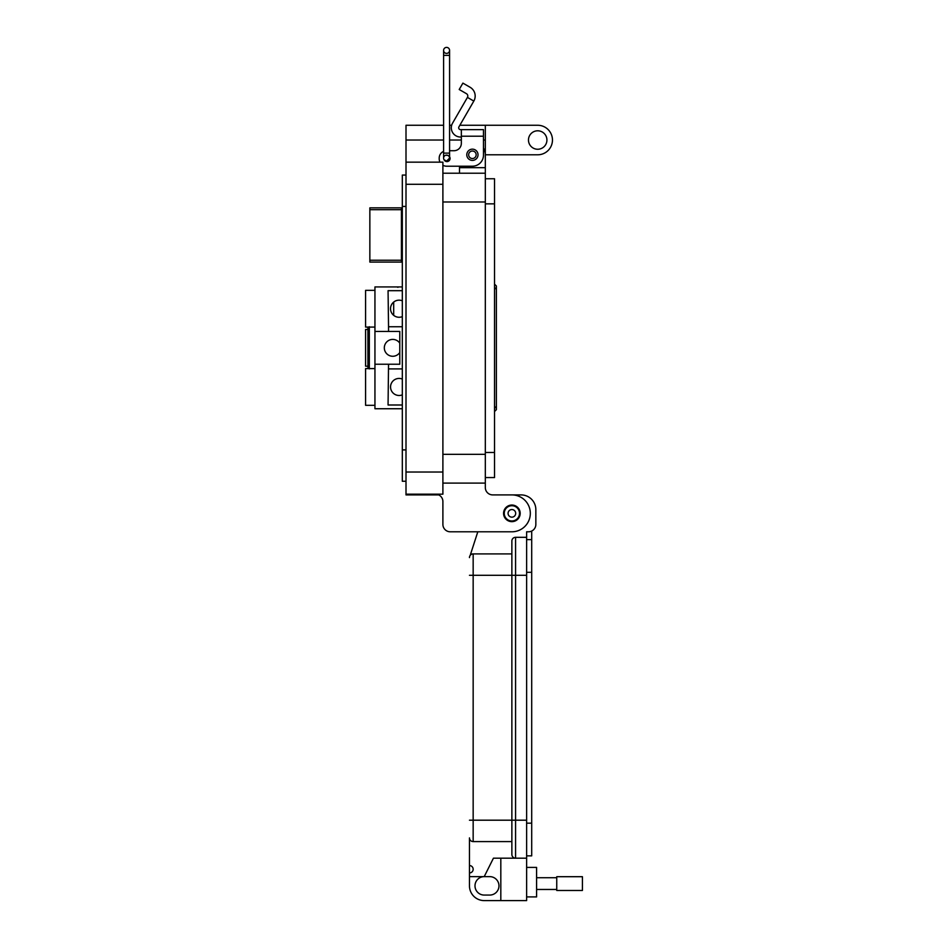 <?xml version="1.0" encoding="UTF-8"?>
<svg xmlns="http://www.w3.org/2000/svg" width="948" height="948" viewBox="0 0 948 948"><rect width="100%" height="100%" fill="white"/><g stroke="black" fill="none" stroke-linecap="round" stroke-linejoin="round"><path stroke-width="1.42" d="M402.319 260.226L402.319 209.686M369.85 207.849L401.277 207.849L369.85 207.849L369.85 209.686L401.431 209.686L401.431 208.916L401.905 209.686M401.395 208.785L401.727 207.849M401.905 260.226L401.905 261.008L401.431 260.226L369.85 260.226L369.85 262.075L401.277 262.075L401.395 261.138L402.319 262.075L401.277 262.075M369.85 260.226L369.85 209.686M401.431 209.686L401.431 260.226M402.319 207.849L401.265 207.849M374.946 368.594L365.584 368.594L365.584 405.317L374.946 405.317M367.919 329.477L365.584 329.477L365.584 366.201L367.919 366.201M374.946 290.349L365.584 290.349L365.584 327.084L374.946 327.084M399.783 343.176A8.437 8.437 0 0 0 384.319 347.833A8.437 8.437 0 0 0 399.783 352.502M402.319 300.8A8.556 8.556 0 0 0 390.529 308.716A8.556 8.556 0 0 0 402.319 316.632M402.319 379.07A8.532 8.532 0 0 0 390.552 386.962A8.532 8.532 0 0 0 402.319 394.842M402.319 404.997L388.064 404.997L388.538 364.233L399.783 364.233L399.783 331.445L388.538 331.445L388.538 326.752L402.319 326.752M388.538 364.233L374.946 364.233L374.946 408.742L402.319 408.742M402.319 290.681L388.064 290.681L388.538 326.752M388.538 331.445L374.946 331.445L374.946 286.936L402.319 286.936M388.538 368.914L402.319 368.914M494.536 284.151L496.385 286L496.385 409.678L494.536 411.527M369.329 368.914L367.919 367.516L367.919 328.162A1.41 1.41 0 0 1 367.919 328.079M374.946 331.445L374.946 364.233M393.693 302.08L393.693 315.352M396.963 286.936L397.959 287.339M369.329 326.752L367.919 328.162M483.468 138.894L483.468 148.125A12.917 12.917 0 0 1 485.317 154.785L537.706 154.785A14.753 14.753 0 0 0 552.459 140.02A14.753 14.753 0 0 0 537.706 125.266L485.317 125.266L485.317 483.101L442.894 483.101L485.317 483.101L485.317 487.521A7.383 7.383 0 0 0 492.699 494.903L511.873 494.903A18.45 18.45 0 0 1 530.323 513.342A18.45 18.45 0 0 1 511.873 531.792L450.276 531.792L477.816 531.792L470.421 554.639L477.816 531.792M528.474 140.02A9.219 9.219 0 0 1 537.706 130.8A9.219 9.219 0 0 1 546.925 140.02A9.219 9.219 0 0 1 537.706 149.251A9.219 9.219 0 0 1 528.474 140.02M503.578 513.342A8.295 8.295 0 0 1 511.873 505.047A8.295 8.295 0 0 1 520.179 513.342A8.295 8.295 0 0 1 511.873 521.649A8.295 8.295 0 0 1 503.578 513.342M485.317 154.785L485.317 167.689L459.496 167.689L459.496 166.208L446.591 166.208L472.4 166.208A11.068 11.068 0 0 0 483.468 155.152L483.468 136.204L461.344 136.204L461.344 143.349A7.371 7.371 0 0 1 453.962 150.72A7.371 7.371 0 0 0 461.344 143.349M485.317 178.757L494.536 178.757L494.536 477.567L485.317 477.567L494.536 477.567M485.317 487.521A7.383 7.383 0 0 0 492.699 494.903L511.873 494.903M485.317 173.223L442.894 173.223M459.496 173.223L459.496 166.208M443.593 125.266L406.005 125.266L406.005 494.903L438.734 494.903A7.383 7.383 0 0 1 442.894 501.539L442.894 524.41A7.383 7.383 0 0 0 450.276 531.792M485.317 125.266L459.863 125.266M451.663 125.266L449.577 125.266M438.734 494.903A7.383 7.383 0 0 1 442.894 501.539L442.894 524.41M442.894 494.169L406.005 494.169L442.894 494.169L442.894 472.033L406.005 472.033M406.005 162.155L442.894 162.155L442.894 472.033M439.208 162.155L440.002 162.155A7.371 7.371 0 0 1 439.208 158.837L439.208 158.103L439.208 158.837M406.005 175.072L402.319 175.072L402.319 481.252L406.005 481.252L402.319 481.252M466.783 154.785A5.629 5.629 0 0 1 472.4 149.156A5.629 5.629 0 0 1 478.029 154.785A5.629 5.629 0 0 1 472.4 160.402A5.629 5.629 0 0 1 466.783 154.785M446.591 155.353A3.14 3.14 0 0 1 448.262 155.614M449.577 158.02L449.577 156.752A3.14 3.14 0 0 1 447.622 161.527A3.14 3.14 0 0 1 444.102 159.762L446.591 161.089A2.986 2.986 0 0 1 443.593 158.103A2.986 2.986 0 0 1 446.591 155.105A2.986 2.986 0 0 1 449.577 158.103A2.986 2.986 0 0 1 446.591 161.089A2.986 2.986 0 0 1 443.593 158.103A2.986 2.986 0 0 1 446.591 155.105M470.125 87.287A10.096 10.096 0 0 1 473.822 101.081L467.435 97.395A2.714 2.714 0 0 0 466.44 93.674L459.211 89.503L462.897 83.116L470.125 87.287M473.822 101.081L458.927 126.878A1.849 1.849 0 0 0 460.527 129.639L483.468 129.639L483.468 136.204M467.435 97.395L452.54 123.193A9.219 9.219 0 0 0 460.527 137.022L461.344 137.022M453.962 150.72L449.577 150.72M443.593 151.36A7.371 7.371 0 0 0 439.208 158.103M442.894 165.225A7.371 7.371 0 0 0 446.591 166.208M461.344 129.639L461.344 136.204M476.157 154.785A3.745 3.745 0 0 1 472.4 158.529A3.745 3.745 0 0 1 468.656 154.785A3.745 3.745 0 0 1 472.4 151.028A3.745 3.745 0 0 1 476.157 154.785M519.504 513.342A7.62 7.62 0 0 1 511.873 520.973A7.62 7.62 0 0 1 504.253 513.342A7.62 7.62 0 0 1 511.873 505.722A7.62 7.62 0 0 1 519.504 513.342M515.688 513.342A3.816 3.816 0 0 1 511.873 517.158A3.816 3.816 0 0 1 508.069 513.342A3.816 3.816 0 0 1 511.873 509.538A3.816 3.816 0 0 1 515.688 513.342M449.577 50.386L449.577 55.375L443.593 55.375L443.593 153.114L449.577 153.114L449.577 50.386A2.986 2.986 0 0 0 446.591 47.4A2.986 2.986 0 0 0 443.593 50.386A2.986 2.986 0 0 0 446.591 53.384A2.986 2.986 0 0 0 449.577 50.386A2.986 2.986 0 0 0 446.591 47.4A2.986 2.986 0 0 0 443.593 50.386L443.593 50.386A2.986 2.986 0 0 0 446.591 53.384M449.577 153.114L449.577 158.103L446.591 161.089M526.626 896.915L536.592 896.915L536.592 867.408L526.626 867.408M469.461 876.627L484.215 876.627A9.219 9.219 0 0 0 474.995 885.847A9.219 9.219 0 0 0 484.215 895.066L489.749 895.066A9.219 9.219 0 0 0 498.968 885.847A9.219 9.219 0 0 0 489.749 876.627L484.215 876.627L493.434 858.189L515.57 858.189A3.685 3.685 0 0 1 511.873 854.504L511.873 820.198L511.873 854.504A3.685 3.685 0 0 0 515.57 858.189L526.626 858.189L526.626 900.6L484.215 900.6A14.753 14.753 0 0 1 469.461 885.847L469.461 837.902A3.685 3.685 0 0 0 473.159 841.587L511.873 841.587M526.626 858.189L526.626 531.792L528.474 531.792A7.371 7.371 0 0 0 535.845 524.41L535.845 509.657A14.753 14.753 0 0 0 521.104 494.903L512.276 494.903M500.817 858.189L500.817 900.6M526.626 537.315L515.57 537.315A3.685 3.685 0 0 0 511.873 541.012L511.873 820.198L511.873 541.012M470.421 554.639A5.534 5.534 0 0 1 473.159 553.916A3.685 3.685 0 0 0 469.461 557.602A3.685 3.685 0 0 1 473.159 553.916L511.873 553.916M469.461 837.902A3.685 3.685 0 0 0 473.159 841.587A3.685 3.685 0 0 1 469.461 837.902A3.685 3.685 0 0 0 473.159 841.587L473.159 553.916A3.685 3.685 0 0 0 469.461 557.602M469.461 865.56A3.685 3.685 0 0 1 473.159 869.257A3.685 3.685 0 0 1 469.461 872.942M556.749 877.718L536.592 877.718M556.749 889.461L536.592 889.461M582.416 890.48L582.416 876.699L556.749 876.699L556.749 890.48L582.416 890.48M531.71 531.046L531.71 855.854L526.626 855.854L531.71 855.854M531.71 539.625L526.626 539.625M369.329 327.084L369.329 368.594M496.385 289.306L494.536 287.469M494.536 408.209L496.385 406.372M485.317 203.844L494.536 203.844M485.317 452.48L494.536 452.48M485.317 454.329L442.894 454.329M485.317 201.995L442.894 201.995M485.317 140.02L483.468 140.02M461.344 140.02L449.577 140.02M443.593 140.02L406.005 140.02M442.894 184.291L406.005 184.291M402.319 206.427L406.005 206.427M402.319 449.897L406.005 449.897M443.593 55.375L443.593 50.386A2.986 2.986 0 0 1 446.591 47.4M526.626 820.198L515.57 820.198L515.57 858.189M526.626 575.306L515.57 575.306L515.57 820.198L469.461 820.198M515.57 537.315L515.57 575.306L469.461 575.306M531.71 572.319L526.626 572.319M531.71 823.16L526.626 823.16M401.727 261.138L401.727 262.075M443.593 153.114L443.593 158.103"/></g></svg>
